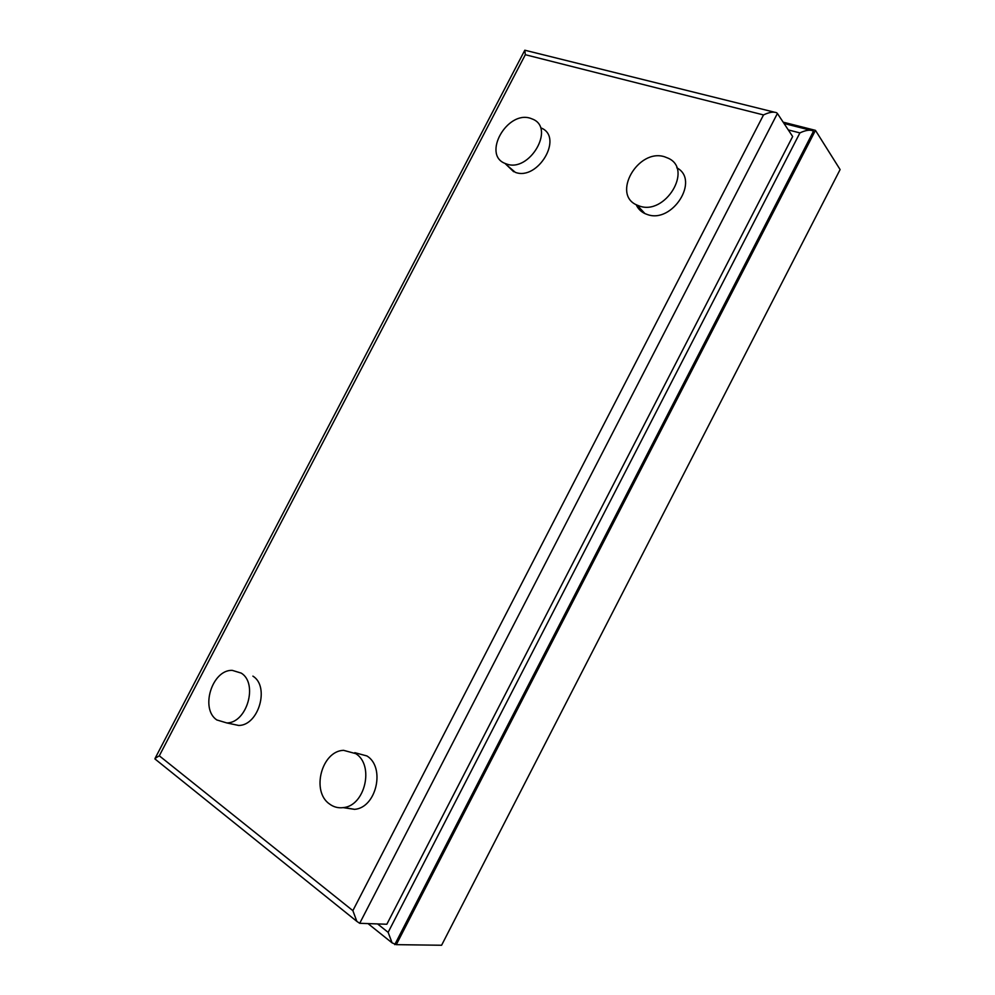 <?xml version="1.0" encoding="UTF-8"?>
<svg xmlns="http://www.w3.org/2000/svg" width="995" height="995" viewBox="0 0 995 995"><rect width="100%" height="100%" fill="white"/><g stroke="black" fill="none" stroke-linecap="round" stroke-linejoin="round"><path stroke-width="1.49" d="M815.452 130.357L396.296 944.653L441.593 945.25L840.103 169.56L815.452 130.357L783.164 122.161M530.422 118.281C507.127 110.37 482.152 154.598 504.962 163.391L506.592 164.001C529.228 172.657 555.272 128.741 533.071 119.313L530.422 118.281M506.542 164.896L515.31 172.346C537.822 181.015 563.593 137.571 541.516 128.131M241.238 673.105L232.221 670.356C212.159 669.56 199.858 708.739 216.823 719.957L226.823 722.942C246.996 723.017 258.302 683.403 241.238 673.105M664.772 156.849C638.131 147.882 611.278 194.647 637.061 205.107L639.325 205.99C665.083 215.753 693.291 169.66 668.466 158.329L664.772 156.849M636.153 204.659C637.969 208.689 640.892 211.661 644.934 213.589L647.185 214.46C672.222 224.086 700.244 179.946 676.774 167.794M355.762 753.638L343.561 750.329C321.621 750.976 310.925 791.572 329.644 804.084C333.698 807.057 338.2 808.238 343.163 807.629C365.128 806.012 374.493 765.068 355.762 753.638M343.86 807.517L354.593 809.345C376.396 807.766 385.587 767.282 366.956 755.964L354.817 752.68M359.705 923.31L386.844 924.243L792.654 136.514L777.406 113.467L359.705 923.31L356.844 921.37L352.864 910.649L763.513 114.935C769.123 112.236 773.488 111.502 776.61 112.733L777.406 113.467M155.892 759.695L155.108 758.302L159.299 755.814L352.864 910.649M230.828 723.788L238.688 725.454C258.762 725.554 269.894 686.351 252.892 676.127M813.363 131.452L814.208 132.783L396.296 944.653L392.105 942.874L388.137 932.352L799.905 132.907C805.403 130.308 809.631 129.586 812.604 130.743L813.363 131.452L394.754 944.641M774.073 112.099L524.813 50.21L525.323 54.713L159.299 755.814M763.513 114.935L525.323 54.713M799.905 132.907L788.289 129.922M377.565 923.92L388.137 932.352M504.962 163.391L513.694 171.737M637.061 205.107L644.934 213.589M154.897 758.911L356.844 921.37M343.163 807.629L354.593 809.345M226.823 722.942L238.688 725.454M368.013 923.596L392.105 942.874M810.303 130.158L784.023 123.479M524.813 50.21L155.108 758.302"/></g></svg>
